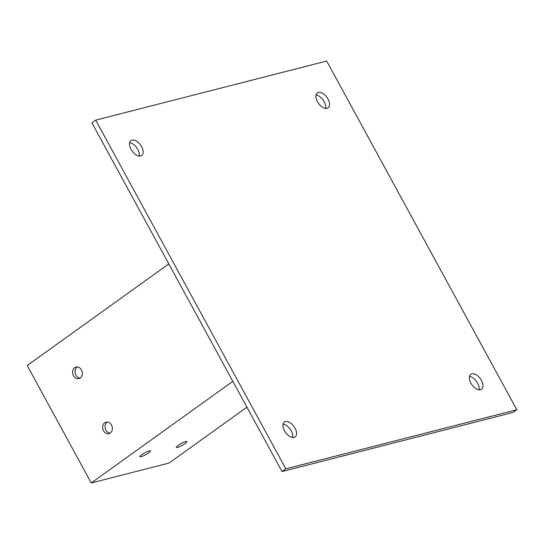 <?xml version="1.0" encoding="UTF-8"?>
<svg xmlns="http://www.w3.org/2000/svg" width="544" height="544" viewBox="0 0 544 544"><rect width="100%" height="100%" fill="white"/><g stroke="black" fill="none" stroke-linecap="round" stroke-linejoin="round"><path stroke-width="0.82" d="M148.614 452.928A6.018 1.068 -28.6 0 1 143.181 455.967A6.018 1.068 -28.6 0 1 139.883 456.688A6.018 1.068 -28.6 0 1 144.656 452.866A6.018 1.068 -28.6 0 1 150.45 450.928A6.018 1.068 -28.6 0 1 148.614 452.928M185.082 443.598A6.018 1.068 -28.6 0 1 179.649 446.638A6.018 1.068 -28.6 0 1 176.358 447.358A6.018 1.068 -28.6 0 1 181.125 443.537A6.018 1.068 -28.6 0 1 186.925 441.599A6.018 1.068 -28.6 0 1 185.082 443.598M107.284 422.022A5.95 4.801 -104.3 0 0 105.278 428.461A5.95 4.801 -104.3 0 0 110.133 433.146M110.296 433.031A5.95 4.801 75.7 0 1 108.963 433.656A5.95 4.801 75.7 0 1 102.843 429.08A5.95 4.801 75.7 0 1 106.019 422.13A5.95 4.801 75.7 0 1 111.86 425.843A5.95 4.801 75.7 0 1 110.296 433.031M77.268 366.962A5.95 4.801 -104.3 0 0 75.256 373.402A5.95 4.801 -104.3 0 0 80.111 378.087M80.274 377.978A5.95 4.801 75.7 0 1 78.948 378.597A5.95 4.801 75.7 0 1 72.828 374.027A5.95 4.801 75.7 0 1 75.997 367.078A5.95 4.801 75.7 0 1 81.845 370.784A5.95 4.801 75.7 0 1 80.274 377.978M327.08 108.338A9.207 5.188 -125.7 0 1 317.975 102.585A9.207 5.188 -125.7 0 1 317.376 92.908A9.207 5.188 -125.7 0 1 326.958 97.362A9.207 5.188 -125.7 0 1 328.107 107.862A9.207 5.188 -125.7 0 1 327.08 108.338M325.632 108.426A9.207 5.188 54.3 0 0 323.156 100.089A9.207 5.188 54.3 0 0 316.05 95.078M294.1 437.424A9.207 5.188 -125.7 0 1 284.995 431.671A9.207 5.188 -125.7 0 1 284.396 421.994A9.207 5.188 -125.7 0 1 293.978 426.448A9.207 5.188 -125.7 0 1 295.134 436.954A9.207 5.188 -125.7 0 1 294.1 437.424M292.652 437.512A9.207 5.188 54.3 0 0 290.176 429.175A9.207 5.188 54.3 0 0 283.077 424.164M140.672 156.019A9.207 5.188 -125.7 0 1 131.566 150.266A9.207 5.188 -125.7 0 1 130.975 140.59A9.207 5.188 -125.7 0 1 140.549 145.044A9.207 5.188 -125.7 0 1 141.705 155.55A9.207 5.188 -125.7 0 1 140.672 156.019M139.223 156.108A9.207 5.188 54.3 0 0 136.748 147.771A9.207 5.188 54.3 0 0 129.649 142.759M480.502 389.742A9.207 5.188 -125.7 0 1 471.396 383.989A9.207 5.188 -125.7 0 1 470.805 374.313A9.207 5.188 -125.7 0 1 480.379 378.767A9.207 5.188 -125.7 0 1 481.535 389.266A9.207 5.188 -125.7 0 1 480.502 389.742M479.053 389.83A9.207 5.188 54.3 0 0 476.578 381.494A9.207 5.188 54.3 0 0 469.479 376.482M232.839 381.351L91.236 482.963L27.2 365.507L168.803 263.894M246.922 407.177L169.041 463.06L91.236 482.963M282.023 471.546L91.902 122.856L95.703 120.122L285.824 468.819L516.8 409.734L512.999 412.461L282.023 471.546L285.824 468.819M516.8 409.734L326.686 61.037L95.703 120.122"/></g></svg>
